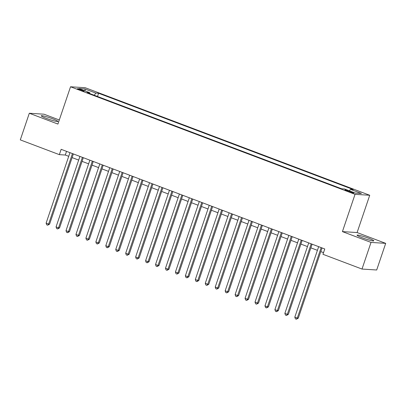 <?xml version="1.0" encoding="UTF-8"?>
<svg xmlns="http://www.w3.org/2000/svg" width="406" height="406" viewBox="0 0 406 406"><rect width="100%" height="100%" fill="white"/><g stroke="black" fill="none" stroke-linecap="round" stroke-linejoin="round"><path stroke-width="0.61" d="M46.492 118.415A8.815 0.853 18.7 0 0 57.936 121.44A8.815 0.853 18.7 0 0 52.684 118.811A8.815 0.853 18.7 0 0 41.239 115.786A8.815 0.853 18.7 0 0 46.492 118.415M362.335 237.804A8.815 0.853 18.7 0 0 373.779 240.829A8.815 0.853 18.7 0 0 368.521 238.2A8.815 0.853 18.7 0 0 357.077 235.175A8.815 0.853 18.7 0 0 362.335 237.804M79.485 89.848A3.618 0.35 18.7 0 0 84.179 91.091A3.618 0.35 18.7 0 0 82.027 90.01A3.618 0.35 18.7 0 0 77.333 88.772A3.618 0.35 18.7 0 0 79.485 89.848M59.296 119.983L43.995 114.198L29.313 113.254L20.3 139.887L59.347 154.645L65.295 155.031L68.731 156.325M369.724 195.266L85.219 87.721L70.537 86.777L355.042 194.322L369.724 195.266L357.102 232.552L342.42 231.608L371.018 242.418L385.7 243.361L357.102 232.552M385.7 243.361L376.687 269.995L362.005 269.056L371.018 242.418M362.005 269.056L322.958 254.293L324.764 248.969L61.149 149.322L59.347 154.645M351.667 191.952L349.48 191.124A3.502 0.34 18.7 0 0 344.933 189.922A3.502 0.34 18.7 0 0 347.018 190.967L349.206 191.794A3.502 0.34 18.7 0 0 353.758 192.997A3.502 0.34 18.7 0 0 351.667 191.952L351.464 192.556M89.812 93.578L89.782 92.695L87.006 92.517L341.664 188.78L344.445 188.957L355.387 193.094L361.416 193.484L350.474 189.348L353.25 189.526L98.592 93.263L95.816 93.081L94.238 95.248M89.782 92.695L78.84 88.559L84.869 88.944L95.816 93.081M29.313 113.254L57.916 124.063L70.537 86.777M342.42 231.608L355.042 194.322M72.116 157.604L78.678 160.086M82.063 161.365L88.625 163.846M92.01 165.125L98.572 167.607M101.957 168.886L108.519 171.368M111.904 172.646L118.466 175.128M121.851 176.407L128.413 178.889M131.798 180.168L138.365 182.649M141.75 183.928L148.312 186.41M151.697 187.689L158.259 190.17M161.644 191.449L168.206 193.931M171.591 195.21L178.153 197.692M181.538 198.97L188.1 201.452M191.485 202.731L198.047 205.213M201.432 206.492L207.994 208.968M211.384 210.252L217.946 212.729M221.331 214.013L227.893 216.489M231.278 217.773L237.84 220.25M241.225 221.529L247.787 224.01M251.172 225.289L257.734 227.771M261.119 229.05L267.681 231.532M271.066 232.811L277.628 235.292M281.018 236.571L287.58 239.053M290.965 240.332L297.527 242.813M300.912 244.092L307.474 246.574M310.859 247.853L317.421 250.335M320.806 251.613L323.521 252.639M66.538 151.357L65.295 155.031M349.393 190.83L350.474 189.348M97.501 96.486L98.592 93.263M84.869 88.944L85.209 90.969M321.151 247.604L297.299 318.076L294.812 317.137L318.664 246.66M322.049 247.944L298.288 318.137L297.299 318.076L296.38 319.197L295.385 318.822L294.812 317.137M298.288 318.137L296.38 319.197M311.204 243.844L287.352 314.315L284.865 313.376L308.717 242.905M312.102 244.184L288.341 314.381L287.352 314.315L286.433 315.437L285.438 315.061L284.865 313.376M288.341 314.381L286.433 315.437M301.257 240.083L277.399 310.554L274.913 309.616L298.77 239.144M302.155 240.423L278.394 310.62L277.399 310.554L276.486 311.676L275.491 311.3L274.913 309.616M278.394 310.62L276.486 311.676M291.305 236.322L267.452 306.794L264.966 305.855L288.818 235.384M292.208 236.662L268.447 306.86L267.452 306.794L266.539 307.915L265.544 307.54L264.966 305.855M268.447 306.86L266.539 307.915M281.358 232.562L257.505 303.033L255.019 302.094L278.871 231.623M282.256 232.902L258.5 303.099L257.505 303.033L256.587 304.155L255.592 303.779L255.019 302.094M258.5 303.099L256.587 304.155M271.411 228.801L247.558 299.273L245.072 298.334L268.924 227.862M272.309 229.141L248.548 299.339L247.558 299.273L246.64 300.394L245.645 300.019L245.072 298.334M248.548 299.339L246.64 300.394M261.464 225.041L237.611 295.512L235.125 294.573L258.977 224.102M262.362 225.381L238.601 295.578L237.611 295.512L236.693 296.634L235.698 296.258L235.125 294.573M238.601 295.578L236.693 296.634M251.517 221.28L227.664 291.752L225.178 290.813L249.03 220.341M252.415 221.62L228.654 291.818L227.664 291.752L226.746 292.873L225.751 292.498L225.178 290.813M228.654 291.818L226.746 292.873M241.57 217.52L217.717 287.991L215.231 287.052L239.083 216.581M242.468 217.86L218.707 288.057L217.717 287.991L216.799 289.113L215.804 288.737L215.231 287.052M218.707 288.057L216.799 289.113M231.623 213.759L207.765 284.23L205.279 283.292L229.136 212.82M232.521 214.099L208.76 284.296L207.765 284.23L206.852 285.357L205.857 284.976L205.279 283.292M208.76 284.296L206.852 285.357M221.676 209.998L197.818 280.475L195.332 279.531L219.184 209.06M222.574 210.338L198.813 280.536L197.818 280.475L196.905 281.597L195.91 281.221L195.332 279.531M198.813 280.536L196.905 281.597M211.724 206.238L187.871 276.714L185.385 275.77L209.237 205.299M212.622 206.578L188.866 276.775L187.871 276.714L186.953 277.836L185.958 277.46L185.385 275.77M188.866 276.775L186.953 277.836M201.777 202.477L177.924 272.954L175.438 272.01L199.29 201.538M202.675 202.817L178.914 273.015L177.924 272.954L177.006 274.075L176.011 273.7L175.438 272.01M178.914 273.015L177.006 274.075M191.83 198.717L167.977 269.193L165.491 268.249L189.343 197.778M192.728 199.057L168.967 269.254L167.977 269.193L167.059 270.315L166.064 269.939L165.491 268.249M168.967 269.254L167.059 270.315M181.883 194.961L158.03 265.433L155.544 264.489L179.396 194.017M182.781 195.296L159.02 265.494L158.03 265.433L157.112 266.554L156.117 266.179L155.544 264.489M159.02 265.494L157.112 266.554M171.936 191.201L148.083 261.672L145.597 260.733L169.449 190.257M172.834 191.541L149.073 261.733L148.083 261.672L147.165 262.794L146.17 262.418L145.597 260.733M149.073 261.733L147.165 262.794M161.989 187.44L138.131 257.911L135.645 256.973L159.502 186.496M162.887 187.78L139.126 257.972L138.131 257.911L137.218 259.033L136.223 258.658L135.645 256.973M139.126 257.972L137.218 259.033M152.042 183.679L128.184 254.151L125.698 253.212L149.55 182.736M152.94 184.019L129.179 254.212L128.184 254.151L127.271 255.272L126.276 254.897L125.698 253.212M129.179 254.212L127.271 255.272M142.09 179.919L118.237 250.39L115.751 249.451L139.603 178.98M142.988 180.259L119.232 250.456L118.237 250.39L117.319 251.512L116.324 251.136L115.751 249.451M119.232 250.456L117.319 251.512M132.143 176.158L108.29 246.63L105.804 245.691L129.656 175.219M133.041 176.498L109.28 246.696L108.29 246.63L107.372 247.751L106.377 247.376L105.804 245.691M109.28 246.696L107.372 247.751M122.196 172.398L98.343 242.869L95.857 241.93L119.709 171.459M123.094 172.738L99.333 242.935L98.343 242.869L97.425 243.991L96.43 243.615L95.857 241.93M99.333 242.935L97.425 243.991M112.249 168.637L88.396 239.109L85.91 238.17L109.762 167.698M113.147 168.977L89.386 239.175L88.396 239.109L87.478 240.23L86.483 239.855L85.91 238.17M89.386 239.175L87.478 240.23M102.302 164.877L78.449 235.348L75.963 234.409L99.815 163.938M103.2 165.217L79.439 235.414L78.449 235.348L77.531 236.47L76.536 236.094L75.963 234.409M79.439 235.414L77.531 236.47M92.355 161.116L68.497 231.587L66.011 230.649L89.868 160.177M93.253 161.456L69.492 231.653L68.497 231.587L67.584 232.709L66.589 232.333L66.011 230.649M69.492 231.653L67.584 232.709M82.408 157.355L58.55 227.827L56.064 226.888L79.921 156.417M83.306 157.695L59.545 227.893L58.55 227.827L57.637 228.948L56.642 228.573L56.064 226.888M59.545 227.893L57.637 228.948M72.456 153.595L48.603 224.066L46.117 223.127L69.969 152.656M73.354 153.935L49.598 224.132L48.603 224.066L47.685 225.188L46.69 224.812L46.117 223.127M49.598 224.132L47.685 225.188M349.246 191.81L349.48 191.124"/></g></svg>
